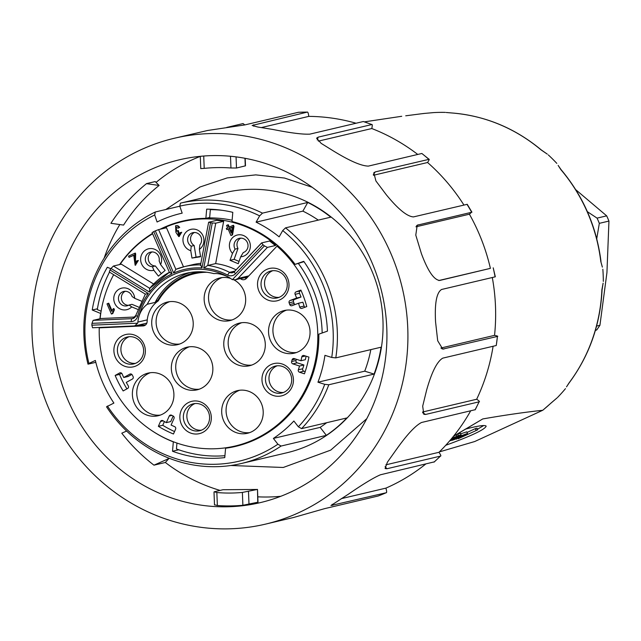 <?xml version="1.0" encoding="UTF-8"?>
<svg xmlns="http://www.w3.org/2000/svg" width="641" height="641" viewBox="0 0 641 641"><rect width="100%" height="100%" fill="white"/><g stroke="black" fill="none" stroke-linecap="round" stroke-linejoin="round"><path stroke-width="0.96" d="M168.839 458.579L165.346 462.482L153.944 465.174L168.839 458.579A170.722 161.404 76.7 0 1 167.63 457.65M201.01 168.567L204.207 168.375A163.207 157.558 73.6 0 1 230.952 167.982L236.497 168.022L245.463 165.827M242.378 492.424A163.207 150.29 78.8 0 1 216.85 492.52L214.23 491.791L222.996 489.724L257.257 489.468L242.378 492.424L242.883 505.268L257.754 502.256M214.743 504.844L217.363 505.517A176.972 162.966 -101.2 0 0 242.883 505.268M258.002 502.264L257.49 489.395L257.762 502.336M146.452 183.655L159.12 185.449A170.586 161.276 76.7 0 0 123.577 225.087L110.917 223.292C120.756 208.077 132.599 194.864 146.469 183.679M159.12 185.449L155.21 181.563L146.436 183.63M467.241 204.311L413.461 216.914C407.187 216.49 398.301 209.311 386.803 195.369A198.245 187.428 -103.3 0 0 386.403 194.904L375.922 180.97L373.807 172.782L375.273 171.9L429.077 159.313L421.858 153.479L368.351 166.107C361.54 165.971 350.475 161.276 335.155 152.013A198.245 187.428 -103.3 0 0 334.626 151.709L321.197 143.392L316.59 138.184L318.152 137.15L371.9 124.538L363.319 121.526L309.811 134.145C302.6 134.49 290.309 132.935 272.954 129.474A198.245 187.428 -103.3 0 0 272.369 129.378L257.77 127.022L252.129 125.468L307.263 112.111L298.418 112.279L244.91 124.899L207.708 130.476A198.245 187.428 -103.3 0 0 207.131 130.596L174.384 138.248A198.245 187.428 76.7 0 1 402.324 288.154A198.245 187.428 76.7 0 1 265.43 524.146A198.245 187.428 76.7 0 1 32.05 334.394A198.245 187.428 76.7 0 1 174.384 138.248M466.968 204.295A198.245 187.428 -103.3 0 1 471.648 212.179L469.412 214.198A193.638 183.07 76.7 0 1 490.397 268.363L439.702 280.454C434.037 279.949 428.02 271.231 421.666 254.325A198.245 187.428 -103.3 0 0 421.441 253.74L415.785 235.119L417.219 225.191L471.928 212.195L467.233 204.295M492.296 277.521A193.638 183.07 76.7 0 1 494.548 335.363C497.4 335.964 498.361 336.317 497.424 336.437L442.763 349.105L437.691 340.748L435.551 321.758A198.245 187.428 -103.3 0 0 435.527 321.133C434.63 303.073 436.641 292.52 441.577 289.484L495.333 276.8L493.209 267.834A198.245 187.428 -103.3 0 1 495.084 276.864M493.105 346.26A193.638 183.07 76.7 0 1 476.68 399.247C479.196 400.945 480.005 401.803 479.091 401.827L425.584 414.455L423.813 414.286L422.683 406.17L426.77 389.536A198.245 187.428 -103.3 0 0 426.954 388.943C431.962 371.612 437.234 361.34 442.755 358.143L496.254 345.515L497.424 336.437A198.245 187.428 -103.3 0 1 496.254 345.515M470.638 410.905A193.638 183.07 76.7 0 1 438.949 452.306C440.792 454.902 441.288 456.176 440.431 456.12L386.924 468.747L385.089 468.539L387.38 462.209L396.394 449.493A198.245 187.428 -103.3 0 0 396.755 449.004C407.139 434.462 415.392 425.624 421.53 422.491L475.293 409.679M425.624 464.116A193.638 183.07 76.7 0 1 385.906 488.13C386.811 491.335 386.884 492.881 386.106 492.769L330.956 505.509L348.079 494.387A198.245 187.428 -103.3 0 0 348.576 494.067C363.143 484.059 373.767 477.625 380.466 474.773L434.278 461.873M298.418 112.279A198.245 187.428 -103.3 0 1 307.151 112.127C307.816 111.678 308.361 113.096 308.794 116.382A193.638 183.07 76.7 0 1 356.059 123.232M308.794 116.382L261.256 127.599M385.906 488.13L341.244 498.666M438.949 452.306L385.874 464.821M476.68 399.247L422.539 412.027M494.548 335.363L440.88 348.031M490.397 268.363L438.797 280.534M469.412 214.198L415.929 226.818M421.858 153.479A198.245 187.428 -103.3 0 1 428.781 159.272C429.622 158.896 429.214 159.97 427.571 162.502A193.638 183.07 76.7 0 1 463.916 205.016M427.571 162.502L373.431 175.273M363.319 121.526A198.245 187.428 -103.3 0 1 371.652 124.53C372.405 124.098 372.453 125.436 371.788 128.529A193.638 183.07 76.7 0 1 417.756 154.449M371.788 128.529L318.353 141.14M226.738 127.423L243.059 123.569L244.83 124.923M265.43 524.146L293.362 517.551L324.514 508.674L378.142 496.006M378.078 496.038L386.106 492.769A198.245 187.428 -103.3 0 1 378.022 496.054M434.157 462.049L440.431 456.12A198.245 187.428 -103.3 0 1 433.973 462.145M475.269 409.711L479.091 401.827A198.245 187.428 -103.3 0 1 475.037 409.863M53.019 334.041A176.115 166.508 76.7 0 1 179.464 159.785A176.115 166.508 76.7 0 1 381.964 292.961A176.115 166.508 76.7 0 1 260.35 502.608A176.115 166.508 76.7 0 1 53.019 334.041M104.114 258.227A176.115 166.508 76.7 0 1 119.819 224.55M156.051 182.405A176.115 166.508 76.7 0 1 200.288 156.404M126.63 431.04L121.774 433.196C131.221 445.287 141.941 455.943 153.952 465.158M280.774 496.294A176.115 166.508 76.7 0 1 257.786 496.831M220.079 490.413A176.115 166.508 76.7 0 1 165.346 462.482M232.843 226.962L229.855 228.332L231.441 231.962M229.27 228.468L232.258 227.098L231.257 233.036L229.27 228.468L229.855 228.332M135.403 363.375A13.83 13.076 76.7 0 1 121.373 352.967A13.83 13.076 76.7 0 1 128.504 336.966A13.83 13.076 76.7 0 1 129.113 336.709M201.362 430.191A13.83 13.076 76.7 0 1 187.332 419.791A13.83 13.076 76.7 0 1 194.471 403.79A13.83 13.076 76.7 0 1 195.072 403.526M283.482 392.452A13.83 13.076 76.7 0 1 269.444 382.044A13.83 13.076 76.7 0 1 276.583 366.043A13.83 13.076 76.7 0 1 277.192 365.787M279.043 297.36A13.83 13.076 76.7 0 1 265.005 286.952A13.83 13.076 76.7 0 1 272.145 270.951A13.83 13.076 76.7 0 1 272.745 270.694M138.544 307.055L131.966 304.339L129.041 305.028A7.38 6.971 76.7 0 1 127.118 305.821A7.38 6.971 76.7 0 1 118.641 300.244A7.38 6.971 76.7 0 1 123.729 291.463A7.38 6.971 76.7 0 1 127.839 291.799A7.38 6.971 76.7 0 1 132.062 296.487L134.722 298.337A11.065 10.464 -103.3 0 0 127.879 288.658A11.065 10.464 -103.3 0 0 115.027 293.426A11.065 10.464 -103.3 0 0 118 307.608A11.065 10.464 -103.3 0 0 131.701 306.887L137.671 309.355M125.235 291.286A7.38 6.971 -103.3 0 0 121.558 299.555A7.38 6.971 -103.3 0 0 128.545 305.308M152.101 251.937A7.38 6.971 -103.3 0 0 148.424 260.182A7.38 6.971 -103.3 0 0 155.354 265.959L152.43 266.656A7.38 6.971 76.7 0 1 145.355 260.086A7.38 6.971 76.7 0 1 150.595 252.113A7.38 6.971 76.7 0 1 157.67 254.733A7.38 6.971 76.7 0 1 159.144 260.943L160.587 264.581A11.065 10.464 -103.3 0 0 159.184 252.722A11.065 10.464 -103.3 0 0 145.627 250.03A11.065 10.464 -103.3 0 0 141.493 263.699A11.065 10.464 -103.3 0 0 153.872 270.294L158.407 276.119L165.122 270.414L160.587 264.581M155.354 265.959L161.324 273.643M194.423 232.491A7.38 6.971 -103.3 0 0 190.545 238.813A7.38 6.971 -103.3 0 0 194.159 245.503L191.234 246.2A7.38 6.971 76.7 0 1 187.677 238.708A7.38 6.971 76.7 0 1 192.917 232.667A7.38 6.971 76.7 0 1 201.506 238.773A7.38 6.971 76.7 0 1 199.856 244.854L199.375 249.373A11.065 10.464 -103.3 0 0 203.782 238.516A11.065 10.464 -103.3 0 0 193.149 229.085A11.065 10.464 -103.3 0 0 183.022 238.58A11.065 10.464 -103.3 0 0 190.762 250.711L191.971 258.075L200.585 256.737L199.375 249.373M194.159 245.503L196.058 257.113L200.529 256.416M240.856 238.148A7.38 6.971 -103.3 0 0 237.979 248.452L235.063 249.141A7.38 6.971 76.7 0 1 239.357 238.324A7.38 6.971 76.7 0 1 246.256 240.728A7.38 6.971 76.7 0 1 247.61 248.211A7.38 6.971 76.7 0 1 243.268 252.53L240.687 256.793A11.065 10.464 -103.3 0 0 249.726 249.846A11.065 10.464 -103.3 0 0 244.87 236.209A11.065 10.464 -103.3 0 0 231.457 238.981A11.065 10.464 -103.3 0 0 232.483 253.403L230.039 260.326L238.252 263.715L240.687 256.793M237.979 248.452L234.133 259.357L239.069 261.392M227.723 224.903L226.553 225.44L227.611 227.867L226.321 228.46L226.818 229.598L228.1 229.005L230.96 235.567L231.914 235.127L233.404 226.569L232.907 225.432L228.781 227.331L227.723 224.903L228.308 224.767L229.366 227.186M179.143 227.491L177.301 225.864L175.594 225.784L175.906 232.354L178.767 236.585L181.147 232.419L179.881 232.731L178.567 235.479L177.757 230.672L176.563 231.345L175.698 226.93L178.046 228.196L179.728 227.355L178.046 228.196M129.057 257.345L133.729 255.198L135.139 265.23L137.767 260.599L136.509 261.015L135.075 264.068L134.834 253.251L128.545 256.152L129.057 257.345L134.314 255.062M106.999 303.882L111.422 314.05L112.175 313.705L113.826 309.899L113.305 308.698L111.614 311.27L108.169 303.345L106.999 303.882M142.414 344.986A13.83 13.076 76.7 0 1 133.681 363.92A13.83 13.076 76.7 0 1 117.776 353.463A13.83 13.076 76.7 0 1 127.327 336.998A13.83 13.076 76.7 0 1 142.414 344.986M160.338 415.096A21.898 20.704 76.7 0 1 137.591 398.982A21.898 20.704 76.7 0 1 148.816 373.342A21.898 20.704 76.7 0 1 150.339 372.717M208.373 411.802A13.83 13.076 76.7 0 1 199.639 430.736A13.83 13.076 76.7 0 1 183.743 420.28A13.83 13.076 76.7 0 1 193.294 403.814A13.83 13.076 76.7 0 1 208.373 411.802M249.645 432.627A21.898 20.704 76.7 0 1 226.898 416.522A21.898 20.704 76.7 0 1 238.115 390.882A21.898 20.704 76.7 0 1 239.646 390.257M290.485 374.064A13.83 13.076 76.7 0 1 281.76 392.997A13.83 13.076 76.7 0 1 265.855 382.541A13.83 13.076 76.7 0 1 275.406 366.075A13.83 13.076 76.7 0 1 290.485 374.064M296.487 352.518A21.898 20.704 76.7 0 1 273.747 336.405A21.898 20.704 76.7 0 1 284.965 310.765A21.898 20.704 76.7 0 1 286.487 310.14M286.046 278.971A13.83 13.076 76.7 0 1 277.321 297.905A13.83 13.076 76.7 0 1 261.416 287.44A13.83 13.076 76.7 0 1 270.967 270.983A13.83 13.076 76.7 0 1 286.046 278.971M232.098 319.931A21.898 20.704 76.7 0 1 209.359 303.826A21.898 20.704 76.7 0 1 220.576 278.186A21.898 20.704 76.7 0 1 222.098 277.561M251.729 365.082A21.898 20.704 76.7 0 1 228.989 348.976A21.898 20.704 76.7 0 1 240.207 323.328A21.898 20.704 76.7 0 1 241.729 322.711M199.295 389.183A21.898 20.704 76.7 0 1 176.555 373.078A21.898 20.704 76.7 0 1 187.773 347.43A21.898 20.704 76.7 0 1 189.295 346.805M179.664 344.033A21.898 20.704 76.7 0 1 156.925 327.928A21.898 20.704 76.7 0 1 168.142 302.28A21.898 20.704 76.7 0 1 169.665 301.655M166.323 422.627L169.232 416.049A1.843 1.747 76.7 0 1 171.564 415.216A91.286 86.303 -103.3 0 0 173.126 416.009A1.843 1.747 76.7 0 1 173.999 418.477L171.091 425.055A100.509 95.02 -103.3 0 0 174.632 426.65A1.843 1.747 76.7 0 1 175.602 429.158L173.463 434.005A107.88 101.999 76.7 0 1 158.359 426.313L160.506 421.466A1.843 1.747 76.7 0 1 162.934 420.688A100.509 95.02 -103.3 0 0 166.323 422.627L170.706 421.586L173.166 416.033M174.544 431.553A107.88 101.999 76.7 0 1 162.75 425.279L164.4 421.546M123.753 377.509L129.851 374.136A1.843 1.747 76.7 0 1 132.238 374.945A91.286 86.303 -103.3 0 0 133.064 376.547A1.843 1.747 76.7 0 1 132.383 379.039L126.277 382.405A100.509 95.02 -103.3 0 0 128.28 385.882A1.843 1.747 76.7 0 1 127.647 388.47L123.152 390.946A107.88 101.999 76.7 0 1 115.148 375.434L119.643 372.958A1.843 1.747 76.7 0 1 122.07 373.855A100.509 95.02 -103.3 0 0 123.753 377.509L128.136 376.475L131.854 374.424M126.91 388.879A107.88 101.999 76.7 0 1 119.53 374.4L121.638 373.238M295.012 304.555A1.843 1.747 76.7 0 1 294.115 303.505A91.286 86.303 76.7 0 0 293.506 301.807A1.843 1.747 76.7 0 1 294.515 299.443L301.022 297.015A100.509 95.02 76.7 0 0 299.499 293.29A1.843 1.747 76.7 0 1 300.461 290.83L301.102 290.589M302.889 302.215A100.509 95.02 76.7 0 1 304.074 306.069L299.692 307.103A100.509 95.02 -103.3 0 0 298.498 303.249L302.889 302.215M305.004 307.215A1.843 1.747 76.7 0 1 304.074 306.069M306.11 356.204A100.509 95.02 76.7 0 1 305.332 359.713L300.95 360.747A100.509 95.02 -103.3 0 0 301.807 356.861A1.843 1.747 76.7 0 1 303.986 355.523L308.93 357.109A107.88 101.999 76.7 0 1 304.435 373.807L299.499 372.221A1.843 1.747 76.7 0 1 298.321 369.801A100.509 95.02 -103.3 0 0 299.531 366.019L303.914 364.985L297.208 362.83A1.843 1.747 76.7 0 1 296.006 360.514A91.286 86.303 76.7 0 0 296.342 359.272M303.914 364.985A100.509 95.02 76.7 0 1 302.704 368.767L298.321 369.801M305.196 371.604L303.882 371.187A1.843 1.747 76.7 0 1 302.704 368.767M149.489 292.072L149.738 288.322A70.999 67.129 -103.3 0 1 169.504 272.241L172.076 273.803A68.234 64.509 -103.3 0 0 149.489 292.072L111.005 268.459A114.338 108.097 -103.3 0 0 110.012 269.957L109.299 272.008L145.331 294.123L135.78 315.484L137.583 316.39A7.38 6.971 76.7 0 1 131.293 321.63A2.764 0.889 -92.5 0 1 131.998 318.665L93.113 320.364L91.984 323.344A114.338 108.097 -103.3 0 0 91.847 325.195L92.568 327.759L134.69 325.916L137.639 323.192A4.607 4.359 -103.3 0 0 137.871 322.078A27.659 26.153 76.7 0 1 138.56 317.936C139.906 312.223 142.799 307.664 147.238 304.267L155.138 302.408A27.659 26.153 76.7 0 1 157.87 300.196A62.698 59.276 76.7 0 1 194.399 272.794A62.698 59.276 76.7 0 1 199.864 271.784M153.608 283.995L121.309 264.172L113.409 266.039L111.005 268.459M175.858 269.316L158.591 229.614L155.314 230.872A114.338 108.097 -103.3 0 0 153.728 231.601L152.246 232.539M200.865 263.323A70.999 67.129 76.7 0 0 192.492 264.717L184.6 266.576A70.999 67.129 -103.3 0 1 200.697 264.901L201.971 267.946A68.234 64.509 -103.3 0 0 173.663 273.074L175.858 269.324A70.999 67.129 -103.3 0 1 184.608 266.576L175.738 269.364M215.656 263.587L207.756 265.454A70.999 67.129 76.7 0 1 229.526 272.369L227.531 275.045A68.234 64.509 -103.3 0 0 203.734 268.074L207.756 265.454L215.753 223.164L212.267 222.956A114.338 108.097 -103.3 0 0 210.52 222.723L208.766 222.211L216.666 220.344A114.338 108.097 76.7 0 1 223.653 221.305L215.656 263.587A70.999 67.129 76.7 0 1 236.08 269.829M110.012 269.957L148.4 293.514L145.331 294.123M248.804 275.886L237.979 278.442L267.401 247.402L264.421 245.88A114.338 108.097 -103.3 0 0 262.986 244.75L261.68 242.891L269.573 241.024A114.338 108.097 76.7 0 1 275.293 245.543L276.744 244.702M141.268 301.046L134.722 298.337M129.041 305.028L131.701 306.887M152.43 266.656L153.872 270.294M191.234 246.2L190.762 250.711M196.058 257.113L191.971 258.075M235.063 249.141L232.483 253.403M234.133 259.357L230.039 260.326M93.113 320.364L101.014 318.505L135.059 317.015M215.753 223.164L223.653 221.305M158.591 229.614L166.484 227.755L183.486 266.848M226.818 229.598L228.685 228.869M230.96 235.567L231.914 235.127M233.404 226.569L233.989 226.433L232.499 234.991M232.907 225.432L233.492 225.287L233.989 226.433M181.147 232.419L181.732 232.282L179.055 236.505M178.102 231.826L178.687 231.689L178.863 235.383M177.757 230.672L178.342 230.536L178.687 231.689M175.995 226.882L176.86 231.249M175.882 225.728L177.886 225.728L179.728 227.355M137.767 260.599L138.352 260.454L135.435 265.15M135.075 254.181L135.66 254.044L135.371 263.972M134.834 253.251L135.419 253.115L135.66 254.044M113.826 309.899L114.41 309.763L112.76 313.569L111.422 314.05M112.175 313.705L112.76 313.569M113.305 308.698L113.89 308.561L114.41 309.763M108.169 303.345L108.754 303.209L112.199 311.133M143.913 344.097A16.594 15.688 76.7 0 1 128.208 367.101A16.594 15.688 76.7 0 1 116.766 340.788A16.594 15.688 76.7 0 1 143.913 344.097M171.996 385.754A21.898 20.704 76.7 0 1 158.175 415.737A21.898 20.704 76.7 0 1 132.991 399.175A21.898 20.704 76.7 0 1 148.111 373.11A21.898 20.704 76.7 0 1 171.996 385.754M209.879 410.913A16.594 15.688 76.7 0 1 194.167 433.925A16.594 15.688 76.7 0 1 182.725 407.612A16.594 15.688 76.7 0 1 209.879 410.913M261.304 403.293A21.898 20.704 76.7 0 1 247.482 433.276A21.898 20.704 76.7 0 1 222.299 416.714A21.898 20.704 76.7 0 1 237.418 390.641A21.898 20.704 76.7 0 1 261.304 403.293M291.992 373.174A16.594 15.688 76.7 0 1 276.279 396.178A16.594 15.688 76.7 0 1 264.837 369.865A16.594 15.688 76.7 0 1 291.992 373.174M308.145 323.184A21.898 20.704 76.7 0 1 294.323 353.159A21.898 20.704 76.7 0 1 269.148 336.597A21.898 20.704 76.7 0 1 284.267 310.532A21.898 20.704 76.7 0 1 308.145 323.184M287.553 278.082A16.594 15.688 76.7 0 1 271.84 301.086A16.594 15.688 76.7 0 1 260.398 274.773A16.594 15.688 76.7 0 1 287.553 278.082M234.101 279.933A21.898 20.704 76.7 0 1 243.756 290.597A21.898 20.704 76.7 0 1 229.935 320.58A21.898 20.704 76.7 0 1 204.751 304.018A21.898 20.704 76.7 0 1 219.879 277.954A21.898 20.704 76.7 0 1 230.568 278.41M263.387 335.748A21.898 20.704 76.7 0 1 249.565 365.723A21.898 20.704 76.7 0 1 224.382 349.169A21.898 20.704 76.7 0 1 239.51 323.096A21.898 20.704 76.7 0 1 263.387 335.748M210.953 359.849A21.898 20.704 76.7 0 1 197.132 389.824A21.898 20.704 76.7 0 1 171.948 373.262A21.898 20.704 76.7 0 1 187.076 347.198A21.898 20.704 76.7 0 1 210.953 359.849M191.322 314.699A21.898 20.704 76.7 0 1 177.501 344.674A21.898 20.704 76.7 0 1 152.318 328.12A21.898 20.704 76.7 0 1 167.445 302.047A21.898 20.704 76.7 0 1 191.322 314.699M158.359 426.313L162.75 425.279M115.148 375.434L119.53 374.4M298.498 303.249L291.992 305.685A1.843 1.747 76.7 0 1 289.732 304.539A91.286 86.303 -103.3 0 0 289.123 302.84A1.843 1.747 76.7 0 1 290.125 300.477L296.639 298.049A100.509 95.02 -103.3 0 0 295.108 294.323A1.843 1.747 76.7 0 1 296.078 291.863L300.877 290.077A107.88 101.999 76.7 0 1 306.775 306.558L301.983 308.345A1.843 1.747 76.7 0 1 299.692 307.103M296.639 298.049L301.022 297.015M299.531 366.019L292.825 363.864A1.843 1.747 76.7 0 1 291.615 361.548A91.286 86.303 -103.3 0 0 292.08 359.825A1.843 1.747 76.7 0 1 294.243 358.591L300.95 360.747M135.227 325.812L134.69 325.916M190.161 272.521A64.084 60.591 -103.3 0 0 155.138 302.408M213.918 273.619L213.998 273.651C204.695 271.287 195.425 271.159 186.186 273.306A64.084 60.591 76.7 0 1 213.918 273.619C217.676 273.218 222.371 274.284 228.004 276.824A27.659 26.153 76.7 0 1 231.465 279.067A4.607 4.359 -103.3 0 0 232.427 279.628L264.421 245.88M237.979 278.442L235.335 279.78L232.427 279.628M267.401 247.402L275.293 245.543M100.108 318.713A115.26 108.97 76.7 0 1 113.673 274.701M119.987 264.485A115.26 108.97 76.7 0 1 152.622 233.773M161.708 228.885A115.26 108.97 76.7 0 1 182.324 221.642A115.26 108.97 76.7 0 1 275.91 244.894M101.19 327.383L99.235 327.847A115.26 108.97 76.7 0 0 234.975 446.064A115.26 108.97 76.7 0 0 315.268 361.364A115.26 108.97 76.7 0 0 277 246.144L246.384 278.442A4.607 4.359 76.7 0 1 240.551 278.699L244.942 277.665A4.607 4.359 76.7 0 0 246.352 278.474M99.235 327.847L143.055 325.932A4.607 4.359 76.7 0 0 147.134 321.638A26.738 25.279 76.7 0 1 158.231 300.925A61.776 58.411 76.7 0 1 194.319 273.763A61.776 58.411 76.7 0 1 206.875 272.281M326.702 422.699A123.561 116.814 76.7 0 1 320.163 427.379L326.365 435.359L281.103 446.04L277.898 444.221L273.387 438.42A123.561 116.814 -103.3 0 0 293.874 421.009L298.385 426.81A130.932 123.793 -103.3 0 0 324.739 384.328L317.952 382.204A123.561 116.814 -103.3 0 0 324.939 355.338L331.734 357.454A130.932 123.793 -103.3 0 0 282.697 230.568L279.155 236.866A123.561 116.814 -103.3 0 0 256.096 222.163L259.637 215.865A130.932 123.793 -103.3 0 0 179.784 206.138L182.172 213.157A123.561 116.814 -103.3 0 0 180.714 213.493A123.561 116.814 -103.3 0 0 157.077 222.002L154.697 214.975A130.932 123.793 -103.3 0 0 88.907 363.415L95.365 360.45A123.561 116.814 -103.3 0 0 113.898 403.069L106.534 406.795A133.697 126.405 76.7 0 0 241.312 463.515L286.96 452.746A133.697 126.405 76.7 0 0 309.475 445.006A133.697 126.405 76.7 0 0 375.85 281.471A133.697 126.405 76.7 0 0 225.552 192.492A133.697 126.405 76.7 0 0 225.36 192.54M298.385 426.81L301.59 428.629L346.853 417.948A133.697 126.405 76.7 0 1 326.365 435.359M370.827 349.625A123.561 116.814 76.7 0 1 364.729 371.171L374.072 374.08L328.809 384.76L324.739 384.328M331.734 357.454L335.796 357.886L381.058 347.206A133.697 126.405 76.7 0 1 374.072 374.08M259.637 215.865L262.481 213.141L307.744 202.46A133.697 126.405 76.7 0 1 330.796 217.163L285.541 227.843L282.697 230.568M307.744 202.46L302.881 211.129A123.561 116.814 76.7 0 1 318.289 220.119M224.654 192.709A133.697 126.405 76.7 0 1 225.167 192.588A133.697 126.405 76.7 0 1 225.672 192.468L180.409 203.149L179.784 206.138M95.821 362.325L88.001 364.168L88.907 363.415M154.697 214.975L155.322 211.987L179.809 206.21M88.001 364.168A133.697 126.405 76.7 0 1 155.322 211.987M180.409 203.149A133.697 126.405 76.7 0 1 262.481 213.141M256.096 222.163L302.881 211.129M285.541 227.843A133.697 126.405 76.7 0 1 335.796 357.886M317.952 382.204L364.729 371.171M328.809 384.76A133.697 126.405 76.7 0 1 301.59 428.629M273.387 438.42L320.163 427.379M281.103 446.04A133.697 126.405 76.7 0 1 241.312 463.515M107.44 406.041A130.932 123.793 -103.3 0 0 277.898 444.221M157.87 300.196L158.792 299.98M196.45 272.345A62.698 59.276 -103.3 0 0 185.602 276.6M235.335 279.78L247.891 276.816A4.607 4.359 -103.3 0 0 247.939 276.808M232.114 220.248A115.26 108.97 -103.3 0 0 207.596 217.948M196.499 218.821A115.26 108.97 -103.3 0 0 186.419 220.672L182.324 221.642M137.478 325.332L145.515 324.979M298.434 263.579A115.26 108.97 76.7 0 1 322.167 332.991M249.205 442.186A115.26 108.97 76.7 0 1 239.357 445.03L234.975 446.064M277 246.144L278.114 245.88M194.319 273.763L198.702 272.721A61.776 58.411 76.7 0 1 202.941 271.896M149.946 429.366A115.717 109.411 -103.3 0 0 173.326 441.873L173.527 441.825M100.765 313.409L100.605 313.449A115.717 109.411 -103.3 0 0 99.948 318.753M237.555 445.912A115.717 109.411 76.7 0 1 229.382 447.338L225.584 448.235A115.717 109.411 -103.3 0 0 235.664 446.376A115.717 109.411 -103.3 0 0 318.809 334.169L327.455 331.125A124.939 118.128 76.7 0 0 303.746 261.32L295.1 264.364A115.717 109.411 -103.3 0 0 232.002 221.538L232.795 212.339A124.939 118.128 76.7 0 0 206.674 209.158L205.873 218.357A115.717 109.411 -103.3 0 0 182.517 221.121A115.717 109.411 -103.3 0 0 159.97 229.294M303.994 261.672L295.1 264.364M225.584 448.235L224.767 457.618A124.939 118.128 76.7 0 1 172.517 451.256L173.326 441.873M100.605 313.449L92.24 309.996A124.939 118.128 76.7 0 1 107.327 267.257L110.837 268.707M152.47 233.428A115.717 109.411 -103.3 0 0 119.627 264.573M222.387 210.336A123.561 116.814 -103.3 0 0 210.352 209.639L209.679 217.459L205.873 218.357M173.455 224.158A115.717 109.411 76.7 0 1 184.416 220.688M176.948 443.059L176.435 448.956A123.561 116.814 -103.3 0 0 224.935 455.687M172.517 451.256L178.751 449.782M109.499 272.145A123.561 116.814 -103.3 0 0 97.296 309.611L101.118 311.189M97.432 308.77L92.24 309.996M210.352 209.639L211.794 209.303M458.067 438.837L477.713 429.807L458.067 438.837M456.472 438.724L456.568 439.189L456.368 438.765M477.633 429.855L477.016 428.204L475.518 428.557L467.041 432.443M457.818 437.25L464.388 434.734L454.653 438.957L457.818 437.25M467.473 433.428L456.472 437.563L451.544 440.271C451.176 441.192 468.106 434.005 467.473 433.428L466.776 431.826L460.631 433.861M451.432 438.765L453.956 437.611C457.362 436.192 458.035 436.032 455.975 437.13L455.847 436.817M457.273 436.393L450.815 439.502M450.319 440.095L461.087 434.902L460.39 433.3L457.754 434.077M459.725 435.768C462.113 434.422 461.087 434.63 456.648 436.393L451.921 438.18M458.307 435.608L457.69 433.957L457.105 434.093M452.498 437.483L453.139 436.697M483.739 425.52L477.489 429.254M451.528 440.239L449.573 440.968M445.743 445.279C471.52 435.864 484.997 429.486 486.166 426.145C485.077 424.767 478.082 425.784 465.174 429.198M602.372 267.105L600.793 261.496A166.123 157.061 -103.3 0 0 560.835 169.601L558.143 165.402M602.34 267.041L600.793 261.496M600.986 261.424C596.579 226.754 583.278 196.162 561.075 169.641A4.607 0.713 139.7 0 0 560.835 169.601M566.524 386.852L569.032 382.933A166.123 157.061 -103.3 0 0 601.883 289.868L603.125 283.178M566.548 386.771L569.208 382.813A4.607 1.178 -143.1 0 1 569.032 382.933M569.208 382.813C589.375 355.571 600.337 324.546 602.075 289.756A4.607 0.433 -177.5 0 1 601.883 289.868M547.302 154.128L541.004 149.85A166.123 157.061 -103.3 0 0 451.641 112.96A4.607 1.442 -85.8 0 1 451.745 112.96L446.232 112.487M451.641 112.96L446.28 112.504M541.004 149.85A4.607 0.929 -49.9 0 1 541.244 149.898C514.827 127.992 484.989 115.676 451.737 112.96M453.556 436.176L482.753 418.942C504.892 415.088 524.867 412.203 542.679 410.288L542.719 410.28A166.123 157.061 -103.3 0 0 550.731 403.301L557.021 397.933M474.717 441.529L439.333 451.921M542.759 410.264L474.845 441.465M557.069 397.893L550.883 403.213A4.607 1.322 -133 0 1 550.731 403.301M445.343 112.399A165.971 156.917 -103.3 0 0 433.773 112.592L424.679 113.393A166.123 157.061 -103.3 0 0 421.482 113.769L405.729 115.797M482.753 418.942L453.379 436.393M364.497 121.846L401.731 116.285M557.606 397.396A165.971 156.917 -103.3 0 0 565.466 388.654M603.317 281.431A165.971 156.917 -103.3 0 0 602.844 269.252M556.813 163.383A165.971 156.917 -103.3 0 0 548.303 154.906M587.364 211.674L597.059 218.124L606.682 215.857L575.698 189.648M597.059 218.124A110.188 104.179 76.7 0 1 598.229 220.72L599.327 223.34L596.739 238.773M595.321 330.58L596.819 329.851L599.928 325.291L606.939 272.593L608.95 221.073L599.327 223.34M608.95 221.073L607.844 218.445A110.188 104.179 -103.3 0 0 606.682 215.857M596.579 326.085L599.928 325.291M596.819 329.851L595.441 330.179M203.726 156.027L204.207 168.375M230.952 167.982L230.496 156.26M236.056 156.877L236.497 168.022M245.263 165.955L244.958 158.279M216.85 492.52L217.363 505.517M248.492 491.535L248.996 504.403M317.271 140.018L318.152 137.15M253.708 126.221L253.652 124.755M332.599 505.396L332.19 504.331M386.924 468.747L385.105 466.592M425.584 414.455L422.74 412.812M443.917 349.057L441.681 348.688M416.482 225.864L418.14 224.807M373.35 174.472L375.273 171.9M149.69 288.29L113.409 266.039M153.728 231.601L172.076 273.803M173.663 273.074L155.314 230.872M210.52 222.723L201.971 267.946M203.734 268.074L212.267 222.956M234.334 271.728A4.607 4.359 76.7 0 1 229.526 272.369L234.87 271.111M261.52 243.067L234.518 271.544A2.764 0.769 43.5 0 0 234.39 271.624A2.764 0.769 43.5 0 0 235.527 273.723A7.38 6.971 76.7 0 1 227.531 275.045M131.293 321.63L91.984 323.344M135.86 315.628A4.607 4.359 76.7 0 1 131.998 318.665L133.472 318.321M148.4 293.514A68.234 64.509 -103.3 0 0 137.583 316.39M262.986 244.75L235.527 273.723M177.301 225.864L177.886 225.728M169.232 416.049L171.94 415.408M160.506 421.466L163.183 420.841M129.851 374.136L130.724 373.935M119.643 372.958L120.508 372.75M300.461 290.83L296.078 291.863M295.108 294.323L299.499 293.29M294.515 299.443L290.125 300.477M293.506 301.807L289.123 302.84M289.732 304.539L294.115 303.505M292.825 363.864L297.208 362.83M299.499 372.221L303.882 371.187M301.807 356.861L305.461 355.995M295.541 359.008L292.08 359.825M291.615 361.548L296.006 360.514M91.847 325.195L137.639 323.192M147.238 304.267A64.084 60.591 76.7 0 1 186.186 273.306M138.56 317.936A66.848 63.203 76.7 0 1 228.004 276.824M147.254 319.867L137.871 322.078M143.055 325.932L144.554 325.58M456.56 439.181L456.384 438.765M476.015 430.239L475.318 428.637M475.518 428.557L476.215 430.159M456.304 434.59L456.881 435.912M456.688 435.992L456.12 434.702M474.661 441.553L542.679 410.288M200.288 156.332L200.769 168.639M245.199 158.319L245.495 165.747M213.998 492L214.503 504.98M169.376 272.297L149.409 288.634M152.085 232.531L169.569 272.754M208.637 222.243L200.473 265.414M232.443 272.745L234.39 271.616L261.592 242.923M135.78 315.484L132.767 318.561M179.352 236.449L178.767 236.585M176.179 225.64L175.594 225.784M135.724 265.094L135.139 265.23M92.528 327.767L134.786 325.916M182.172 213.149L180.714 213.493M165.819 209.511L199.896 187.044L227.178 177.918L255.791 174.881L284.524 178.046L312.159 187.268M366.764 418.709L330.7 450.134L283.258 467.473L230.856 465.502M146.829 323.128L135.235 325.86M477.032 428.204L477.729 429.807M451.28 439.654L451.544 440.271M457.698 433.957L458.395 435.56M561.075 169.641L558.159 165.466M602.075 289.756L603.101 283.242M547.262 154.104L541.244 149.898M550.883 403.213L542.879 410.184M425.32 113.329L421.482 113.769M431.898 112.736L433.653 112.6"/></g></svg>
